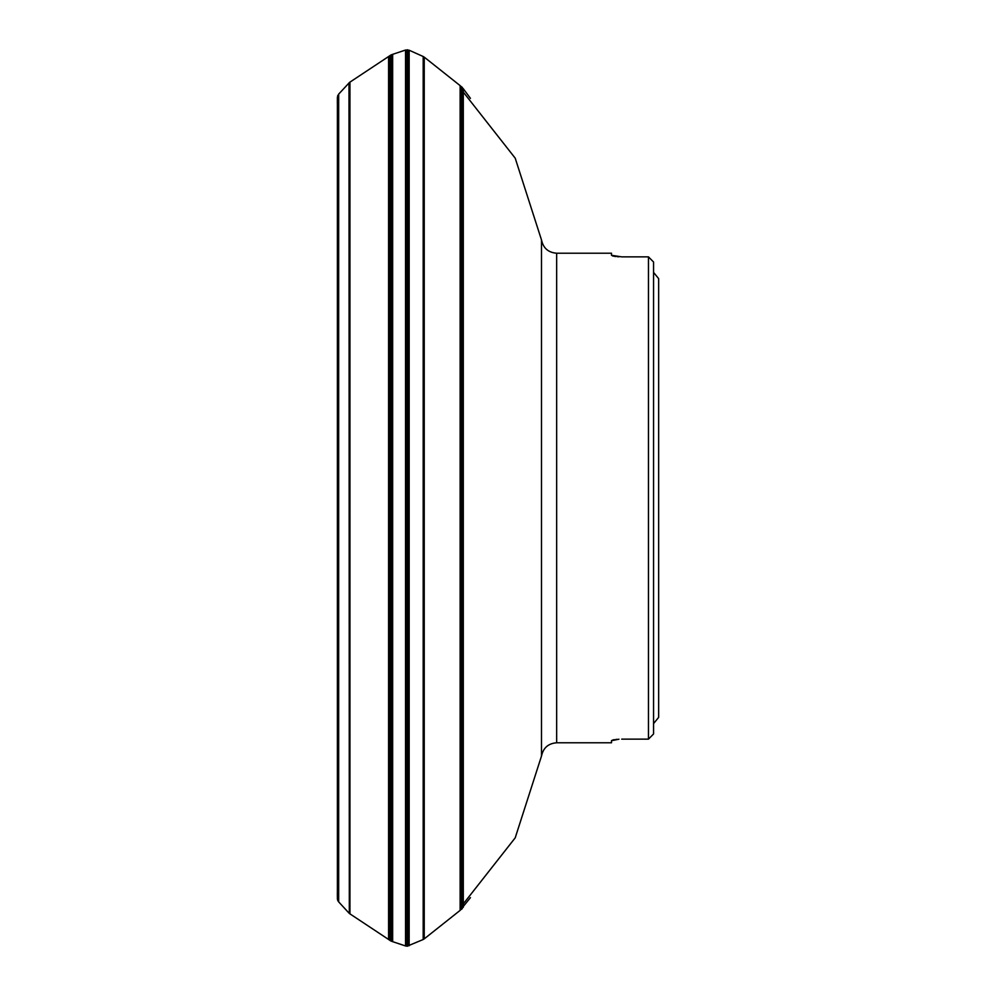 <?xml version="1.0" encoding="UTF-8"?>
<svg xmlns="http://www.w3.org/2000/svg" width="996" height="996" viewBox="0 0 996 996"><rect width="100%" height="100%" fill="white"/><g stroke="black" fill="none" stroke-linecap="round" stroke-linejoin="round"><path stroke-width="1.49" d="M621.691 739.144L648.458 739.144L648.458 256.856L621.691 256.856L611.482 255.3L611.482 253.221L556.664 253.221L556.664 742.779L611.482 742.779L611.482 740.7L618.939 739.206M612.515 255.922L613.412 256.159M614.47 256.358L615.852 256.545M617.271 256.682L618.939 256.794M617.271 739.318L615.852 739.455M614.47 739.642L613.412 739.841M612.515 740.078L611.482 740.7M653.563 262.035L648.458 256.856L653.563 262.035L653.563 733.965L648.458 739.144L653.563 733.965M658.655 717.369L653.563 723.594L658.655 717.369L658.655 278.631L653.563 272.406L658.655 278.631M405.534 945.963L405.534 50.037L392.648 54.344L392.648 941.656L405.534 945.963M407.127 49.8L407.127 946.2L405.621 945.988L405.621 50.012L409.157 50.223L423.574 56.685L423.574 939.315L424.234 938.867L424.234 57.133L460.14 85.631L460.14 910.369L470.436 897.645M337.383 97.309L337.383 898.691L337.383 97.309L338.677 94.11L349.621 82.344L349.621 913.656L388.589 939.465L388.589 56.535L390.818 55.054L391.154 941.096L391.154 54.905L392.648 54.344M390.083 55.49L390.083 940.51L390.818 940.946M349.945 913.867L349.945 82.133L388.589 56.535M349.31 82.606L349.621 913.656M348.998 82.905L349.31 913.394M338.677 94.11L338.677 901.89L348.998 913.095M337.868 95.317L337.868 900.683L338.677 901.89M337.644 95.853L337.868 900.683M460.14 85.631L463.302 88.744L463.302 907.256M462.356 87.511L462.356 908.489M462.119 87.25L462.119 908.75M461.534 86.702L461.534 909.298M423.574 56.685L423.923 939.091M407.127 946.2L423.188 939.514L423.188 56.486M409.157 945.777L409.157 50.223M407.725 946.15L407.725 49.85M556.664 253.221C548.31 252.573 543.256 248.153 541.5 239.961L541.5 756.039L515.206 837.835L462.119 905.401M391.154 941.096L392.648 941.656M388.589 939.465L390.083 940.51M337.383 898.691L337.644 900.147M337.383 108.962L337.383 887.038M337.383 898.604L337.345 892.864M337.383 97.396L337.345 103.136M463.302 88.744L470.436 98.355M424.234 938.867L460.14 910.369M556.664 742.779C548.31 743.427 543.256 747.847 541.5 756.039M541.5 239.961L515.206 158.165L462.119 90.599"/></g></svg>
